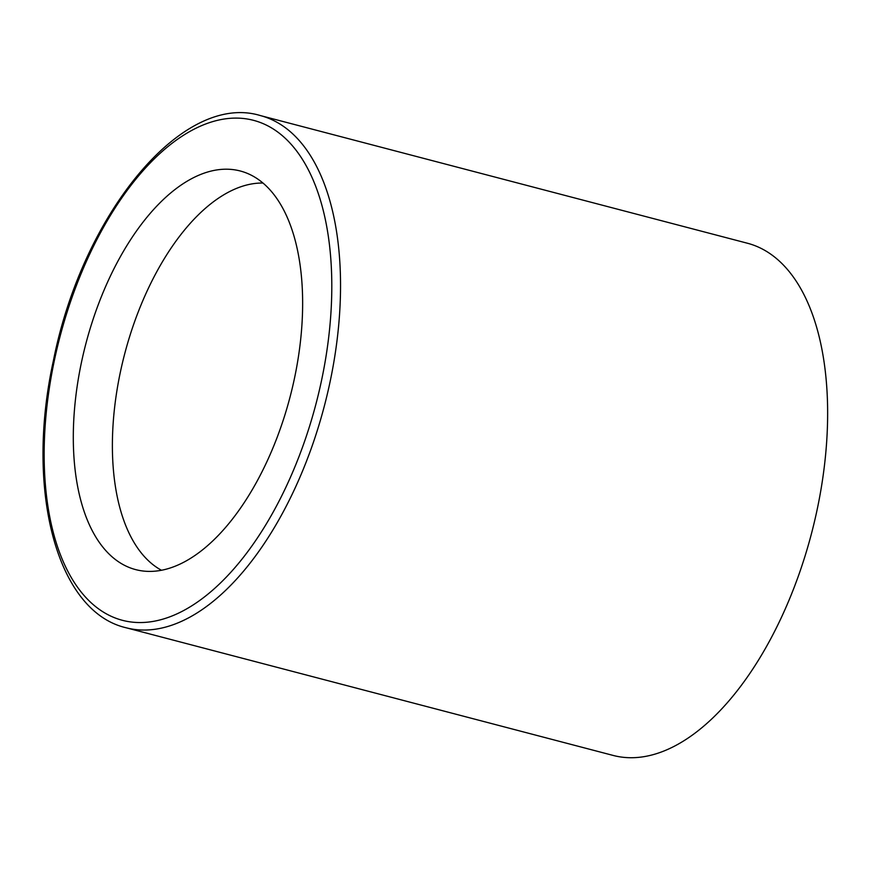 <?xml version="1.0" encoding="UTF-8"?>
<svg xmlns="http://www.w3.org/2000/svg" width="871" height="871" viewBox="0 0 871 871"><rect width="100%" height="100%" fill="white"/><g stroke="black" fill="none" stroke-linecap="round" stroke-linejoin="round"><path stroke-width="1.31" d="M126.088 627.762L613.184 755.44A264.751 135.56 -75.3 0 0 797.716 577.865A264.751 135.56 -75.3 0 0 788.418 270.641A264.751 135.56 -75.3 0 0 747.438 243.238L260.342 115.56C182.072 91.727 82.244 214.81 53.403 360.659C25.205 488.631 55.951 611.442 126.088 627.762A264.751 135.56 -75.3 0 0 310.62 450.198A264.751 135.56 -75.3 0 0 301.312 142.975A264.751 135.56 -75.3 0 0 260.342 115.56M272.111 192.306A206.057 105.511 -75.3 0 0 251.937 175.539A206.057 105.511 -75.3 0 0 85.913 343.544A206.057 105.511 -75.3 0 0 148.19 571.387A206.057 105.511 -75.3 0 0 283.304 419.942A206.057 105.511 -75.3 0 0 272.111 192.306M293.505 147.047A258.447 132.338 -75.3 0 0 50.605 380.224A258.447 132.338 -75.3 0 0 219.819 583.603A258.447 132.338 -75.3 0 0 293.505 147.047M262.977 183.041A201.713 103.29 -75.3 0 0 124.727 353.713A201.713 103.29 -75.3 0 0 161.483 570.265"/></g></svg>
